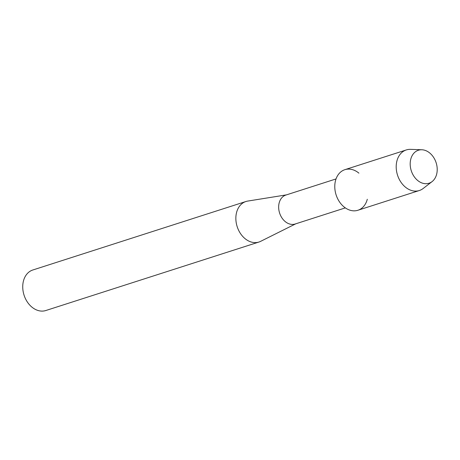 <?xml version="1.0" encoding="UTF-8"?>
<svg xmlns="http://www.w3.org/2000/svg" width="460" height="460" viewBox="0 0 460 460"><rect width="100%" height="100%" fill="white"/><g stroke="black" fill="none" stroke-linecap="round" stroke-linejoin="round"><path stroke-width="0.69" d="M410.4 166.974A17.331 13.058 72.2 0 0 426.115 183.707A17.331 13.058 72.2 0 0 437 166.491A17.331 13.058 72.2 0 0 421.285 149.759A17.331 13.058 72.2 0 0 410.4 166.974A17.331 13.058 72.2 0 0 432.084 181.602A17.331 13.058 72.2 0 0 437 166.491A17.331 13.058 72.2 0 0 421.849 149.764A17.331 13.058 72.2 0 0 410.4 166.974M358.909 173.155A21.315 16.06 72.2 0 0 341.458 171.407A21.315 16.06 72.2 0 0 335.041 190.267A21.315 16.06 72.2 0 0 350.434 210.329A21.315 16.06 72.2 0 0 367.298 199.255M336.024 178.94L285.855 195.063A15.203 11.454 72.2 0 0 278.84 209.748A15.203 11.454 72.2 0 0 295.153 224.008L345.328 207.886M286.482 194.862L247.727 201.077A21.281 16.037 72.2 0 0 245.939 201.503A21.281 16.037 72.2 0 0 236.118 222.065A21.281 16.037 72.2 0 0 258.957 242.029A21.281 16.037 72.2 0 0 260.665 241.333L295.78 223.807M245.939 201.503L32.821 269.991A21.281 16.037 72.2 0 0 23 290.547A21.281 16.037 72.2 0 0 45.845 310.517L258.957 242.029M421.849 149.764L410.538 149.362A21.315 16.06 72.2 0 0 406.295 149.943A21.315 16.06 72.2 0 0 396.462 170.528A21.315 16.06 72.2 0 0 419.336 190.52A21.315 16.06 72.2 0 0 423.125 188.519L432.084 181.602M406.295 149.943L344.873 169.677A21.315 16.06 72.2 0 0 335.041 190.267A21.315 16.06 72.2 0 0 357.914 210.26L419.336 190.52"/></g></svg>
